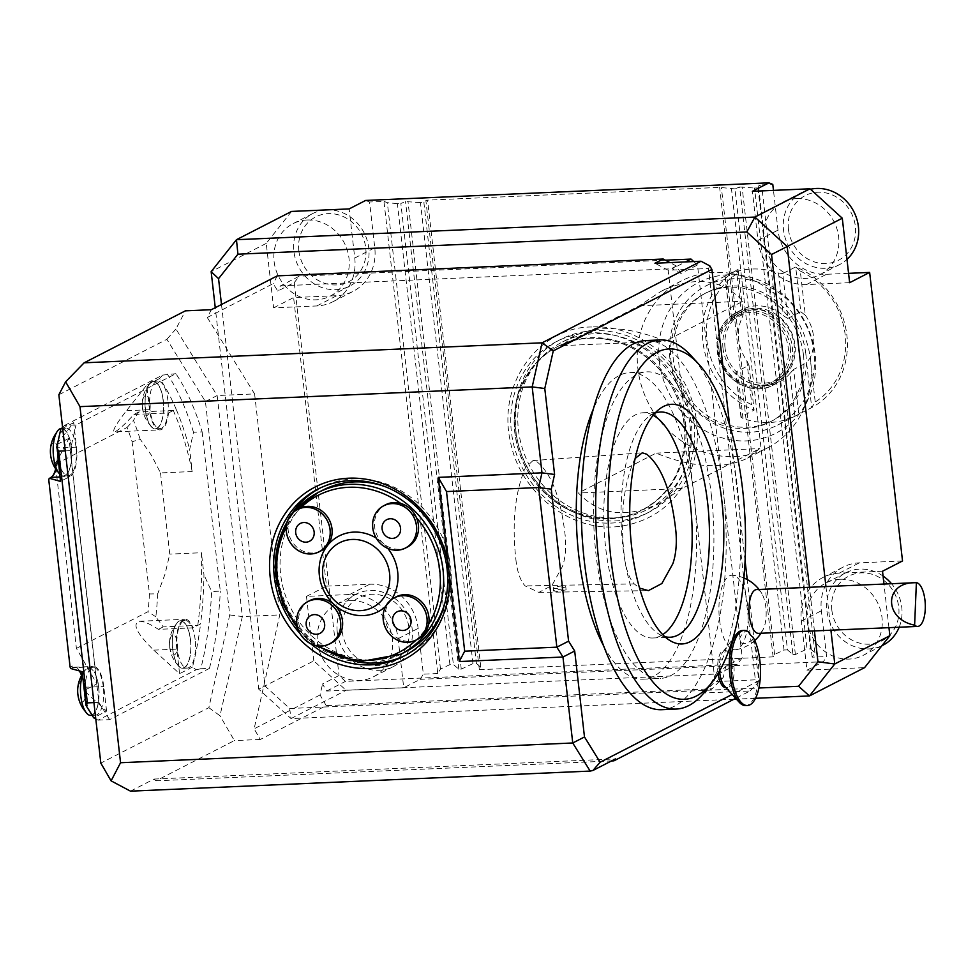 <?xml version="1.0" encoding="UTF-8"?>
<svg xmlns="http://www.w3.org/2000/svg" width="974" height="974" viewBox="0 0 974 974"><rect width="100%" height="100%" fill="white"/><g stroke="black" fill="none" stroke-linecap="round" stroke-linejoin="round"><path stroke-width="0.73" stroke-dasharray="4.87 3.65" d="M557.14 588.454A6.258 1.023 173.5 0 1 553.281 587.955A6.258 1.023 173.5 0 1 559.38 586.238A6.258 1.023 173.5 0 1 565.724 586.531A6.258 1.023 173.5 0 1 557.14 588.454M557.481 591.449L553.622 590.987L558.114 589.416L564.007 589.075L566.101 589.842L557.481 591.449M516.232 562.534C511.679 524.511 514.722 492.929 525.376 467.776L532.985 460.568L537.112 461.883C551.844 474.107 561.255 499.151 565.346 537.051C566.271 548.374 565.322 558.139 562.522 566.32L551.954 585.423L538.865 592.399L525.144 585.922C520.846 581.393 517.864 573.601 516.232 562.534M635.158 458.462L634.013 460.629C622.983 486.574 619.841 519.203 624.577 558.504C626.367 570.508 629.594 578.982 634.257 583.913L639.516 588.053M653.14 415.265A112.716 43.976 87.5 0 0 643.047 412.769A112.716 43.976 87.5 0 0 604.038 527.299A112.716 43.976 87.5 0 0 652.884 637.994A112.716 43.976 87.5 0 0 662.722 634.622M734.761 456.587A93.93 85.128 -117.2 0 0 767.159 448.064A93.93 85.128 -117.2 0 0 802.893 410.553A93.93 85.128 -117.2 0 0 810.672 360.721A93.93 85.128 -117.2 0 0 732.691 273.767A93.93 85.128 -117.2 0 0 681.374 280.926A93.93 85.128 -117.2 0 0 637.86 368.269A93.93 85.128 -117.2 0 0 734.761 456.587M691.211 422.046A93.93 85.128 -117.2 0 0 561.913 342.251A93.93 85.128 -117.2 0 0 529.065 464.683A93.93 85.128 -117.2 0 0 647.698 509.378A93.93 85.128 -117.2 0 0 691.211 422.046M561.608 345.66L639.309 305.775L661.005 291.384C694.499 275.532 721.831 278.82 742.992 301.246L665.303 341.131C629.021 326.46 598.791 324.659 574.599 335.726L561.608 345.66L665.303 341.131M682.08 488.473L660.384 502.864C626.903 518.716 599.57 515.429 578.398 493.002L656.099 453.117C692.38 467.788 722.611 469.59 746.79 458.523L759.781 448.588L682.08 488.473L578.398 493.002M81.84 675.055A25.044 9.777 -92.5 0 1 84.787 687.425L85.274 691.723L84.105 687.242A26.298 10.264 87.5 0 0 81.536 675.615M79.405 670.928A26.298 10.264 87.5 0 0 77.53 668.322A26.298 10.264 87.5 0 0 71.285 666.533L70.104 667.129M70.932 668.554L72.575 667.701A25.044 9.777 -92.5 0 1 74.28 667.239A25.044 9.777 -92.5 0 1 78.517 669.418A25.044 9.777 -92.5 0 1 79.771 671.037M48.7 479.269L49.881 478.66A26.298 10.264 87.5 0 0 52.328 476.493A26.298 10.264 87.5 0 0 52.766 475.86M55.676 468.884A26.298 10.264 87.5 0 0 56.833 447.797L57.016 443.694L57.515 447.991A25.044 9.777 -92.5 0 1 56.029 469.407M62.567 427.403L64.479 425.455L75.996 424.944L175.868 373.687A203.517 79.405 87.5 0 1 202.142 431.884L193.497 432.261L189.674 449.464L192.182 471.538L160.515 472.914L151.53 455.43L140.086 439.043L132.123 441.843A184.89 72.137 87.5 0 0 127.07 427.464L55.421 464.245L76.41 648.416L96.937 683.906L84.458 690.31M55.421 464.245L68.959 438.324L96.937 683.906M76.41 648.416L148.06 611.648A184.89 72.137 87.5 0 0 149.46 593.957L132.123 441.843M140.086 439.043A191.16 74.584 87.5 0 0 133.462 420.391L138.734 411.99L173.299 410.492L176.075 409.056A197.259 76.958 87.5 0 1 189.674 449.464M127.07 427.464L133.462 420.391M68.959 438.324L56.48 444.728M95.793 718.934L98.057 720.139L196.164 669.783L192.487 667.068A197.272 76.97 87.5 0 0 200.571 623.932L197.771 625.369L163.218 626.879L155.852 616.846A191.16 74.584 87.5 0 0 157.727 593.836L149.46 593.957M155.852 616.846L148.06 611.648M149.509 409.701L146.709 385.144L126.462 410.711C116.198 423.958 112.132 431.019 114.299 431.884L160.016 429.887A25.044 9.777 -92.5 0 1 149.509 409.701L126.462 410.711M64.479 425.455L162.585 375.1L159.602 378.521A197.272 76.97 87.5 0 1 176.087 409.056L168.478 412.964L133.925 414.474C123.929 425.346 117.379 431.153 114.299 431.884M168.478 412.964A25.044 9.777 -92.5 0 1 160.016 429.887M133.925 414.474L138.734 411.99M93.93 702.595L98.885 702.376L70.201 450.67L75.996 424.944M65.246 450.889L70.201 450.67M162.585 375.1L175.868 373.687M192.182 471.538A191.16 74.584 87.5 0 0 173.299 410.492M160.515 472.914L169.756 554.121L165.044 574.076L157.727 593.836M197.771 625.369A191.16 74.584 87.5 0 0 201.435 552.733L169.756 554.121M153.746 650.145L176.793 649.134L179.581 673.691L153.746 650.145C136.774 633.465 131.989 623.847 139.392 621.278C143.787 621.242 150.13 623.932 158.397 629.35L192.962 627.84L200.559 623.932A197.259 76.958 87.5 0 0 203.956 574.806L201.435 552.733M193.497 432.261A203.517 79.405 87.5 0 0 167.224 374.065M158.397 629.35L163.218 626.879M176.793 649.134A25.044 9.777 -92.5 0 1 185.109 619.281A25.044 9.777 -92.5 0 1 192.962 627.84M85.274 691.723L106.592 711.154L93.699 717.777M192.487 667.068L179.581 673.691M98.057 720.139L109.575 719.64L209.447 668.383L200.79 668.761A203.517 79.405 87.5 0 0 211.65 591.51L203.956 574.806M200.79 668.761L196.164 669.783M195.153 639.711A23.802 9.29 87.5 0 0 185.17 620.523A23.802 9.29 87.5 0 0 176.927 644.703A23.802 9.29 87.5 0 0 187.239 668.079A23.802 9.29 87.5 0 0 195.153 639.711M106.592 711.154L103.804 686.597A25.044 9.777 -92.5 0 0 93.285 666.411A25.044 9.777 -92.5 0 0 91.58 666.873L82.169 671.707M57.016 443.694L73.72 422.606L76.52 447.163A25.044 9.777 -92.5 0 1 69.897 476.554L60.485 481.387M73.72 422.606L60.826 429.23M159.602 378.521L146.709 385.144M76.045 447.407A23.802 9.29 87.5 0 0 66.062 428.219A23.802 9.29 87.5 0 0 57.819 452.399A23.802 9.29 87.5 0 0 68.143 475.775A23.802 9.29 87.5 0 0 76.045 447.407M109.575 719.64L98.885 702.376M103.329 686.84A23.802 9.29 87.5 0 0 93.346 667.653A23.802 9.29 87.5 0 0 85.103 691.832A23.802 9.29 87.5 0 0 95.415 715.208A23.802 9.29 87.5 0 0 103.329 686.84M202.142 431.884L220.294 591.133L211.65 591.51M209.447 668.383A203.517 79.405 87.5 0 0 220.294 591.133M167.869 400.277A23.802 9.29 87.5 0 0 157.885 381.09A23.802 9.29 87.5 0 0 149.655 405.269A23.802 9.29 87.5 0 0 159.967 428.645A23.802 9.29 87.5 0 0 167.869 400.277M71.321 447.663A23.486 9.168 -92.5 0 1 69.02 470.247A23.486 9.168 -92.5 0 1 59.913 474.009A23.486 9.168 -92.5 0 1 53.667 456.733A23.486 9.168 -92.5 0 1 58.026 430.703A23.486 9.168 -92.5 0 1 71.321 447.663M59.645 474.058A23.802 9.29 87.5 0 0 63.529 475.969A23.802 9.29 87.5 0 0 71.443 447.602A23.802 9.29 87.5 0 0 61.459 428.426M50.66 454.481A10.02 3.908 87.5 0 0 57.283 460.093A10.02 3.908 87.5 0 0 55.348 443.073A10.02 3.908 87.5 0 0 50.66 454.481M190.429 639.967A23.486 9.168 -92.5 0 1 188.128 662.551A23.486 9.168 -92.5 0 1 179.021 666.313A23.486 9.168 -92.5 0 1 172.763 649.037A23.486 9.168 -92.5 0 1 177.122 623.007A23.486 9.168 -92.5 0 1 190.429 639.967M172.654 649.098A23.802 9.29 87.5 0 0 182.637 668.274A23.802 9.29 87.5 0 0 190.551 639.906A23.802 9.29 87.5 0 0 180.555 620.73A23.802 9.29 87.5 0 0 172.654 649.098M169.768 646.785A10.02 3.908 87.5 0 0 176.391 652.397A10.02 3.908 87.5 0 0 174.443 635.377A10.02 3.908 87.5 0 0 169.768 646.785M98.605 687.096A23.486 9.168 -92.5 0 1 96.304 709.681A23.486 9.168 -92.5 0 1 87.197 713.443A23.486 9.168 -92.5 0 1 80.939 696.166A23.486 9.168 -92.5 0 1 85.298 670.136A23.486 9.168 -92.5 0 1 98.605 687.096M90.813 715.403A23.802 9.29 87.5 0 0 98.715 687.035A23.802 9.29 87.5 0 0 88.731 667.86A23.802 9.29 87.5 0 0 82.534 674.945M77.944 693.914A10.02 3.908 87.5 0 0 84.555 699.527A10.02 3.908 87.5 0 0 82.62 682.506A10.02 3.908 87.5 0 0 77.944 693.914M331.464 642.95A23.802 21.562 62.8 0 1 316.331 644.252A23.802 21.562 62.8 0 1 300.613 629.922A88.293 80.026 -117.2 0 0 316.331 644.252A88.293 80.026 -117.2 0 0 318.888 646.03M297.131 625.71A88.293 80.026 -117.2 0 0 300.613 629.922A23.802 21.562 62.8 0 1 309.732 600.605M417.87 639.175A23.802 21.562 62.8 0 1 416.312 639.881A88.293 80.026 -117.2 0 0 428.633 624.334M416.129 640.064A88.293 80.026 -117.2 0 0 416.312 639.881A23.802 21.562 62.8 0 1 387.396 627.013A23.802 21.562 62.8 0 1 396.138 596.831M416.495 517.766A88.293 80.026 -117.2 0 0 400.764 503.436M407.376 547.084A23.802 21.562 62.8 0 1 377.315 535.761A23.802 21.562 62.8 0 1 385.643 504.739M300.783 507.807A88.293 80.026 -117.2 0 0 288.462 523.355A23.802 21.562 62.8 0 1 299.237 508.513M320.97 550.858A23.802 21.562 62.8 0 1 297.204 547.473A23.802 21.562 62.8 0 1 288.462 523.355A88.293 80.026 -117.2 0 0 286.21 527.384M883.065 576.048A40.701 36.89 -117.2 0 0 859.786 569.108A40.701 36.89 -117.2 0 0 845.749 572.809A40.701 36.89 -117.2 0 0 826.889 610.649A40.701 36.89 -117.2 0 0 882.919 645.238M899.172 627.219A40.701 36.89 -117.2 0 0 891.49 583.682M840.014 579.262A40.701 36.89 -117.2 0 0 825.964 582.963A40.701 36.89 -117.2 0 0 811.732 636.022A40.701 36.89 -117.2 0 0 863.147 655.38A40.701 36.89 -117.2 0 0 880.386 609.748A40.701 36.89 -117.2 0 0 840.014 579.262M337.26 632.041A40.701 36.89 -117.2 0 0 393.289 666.618A40.701 36.89 -117.2 0 0 410.529 620.974A40.701 36.89 -117.2 0 0 370.157 590.5A40.701 36.89 -117.2 0 0 356.119 594.189A40.701 36.89 -117.2 0 0 337.26 632.041M350.372 600.654A40.701 36.89 -117.2 0 0 336.334 604.343A40.701 36.89 -117.2 0 0 322.102 657.401A40.701 36.89 -117.2 0 0 373.505 676.772A40.701 36.89 -117.2 0 0 390.744 631.128A40.701 36.89 -117.2 0 0 350.372 600.654M325.279 209.958A40.701 36.89 -117.2 0 0 312.739 213.55A40.701 36.89 -117.2 0 0 293.892 251.402A40.701 36.89 -117.2 0 0 349.922 285.979A40.701 36.89 -117.2 0 0 367.393 241.126A40.701 36.89 -117.2 0 0 328.299 209.824M307.005 220.002A40.701 36.89 -117.2 0 0 292.967 223.703A40.701 36.89 -117.2 0 0 278.734 276.762A40.701 36.89 -117.2 0 0 330.137 296.133A40.701 36.89 -117.2 0 0 347.377 250.488A40.701 36.89 -117.2 0 0 307.005 220.002M810.502 189.248A40.701 36.89 -117.2 0 0 802.381 192.17A40.701 36.89 -117.2 0 0 783.522 230.01A40.701 36.89 -117.2 0 0 839.551 264.599A40.701 36.89 -117.2 0 0 846.978 259.401M796.647 198.623A40.701 36.89 -117.2 0 0 782.597 202.324A40.701 36.89 -117.2 0 0 768.364 255.371A40.701 36.89 -117.2 0 0 819.779 274.741A40.701 36.89 -117.2 0 0 837.019 229.109A40.701 36.89 -117.2 0 0 796.647 198.623M58.854 394.762L166.871 339.317L205.417 401.556L229.73 614.935L208.85 707.672L100.821 763.117M205.417 401.556L217.153 395.541L175.929 328.981L185.401 310.84M229.73 614.935L242.343 616.566L217.153 395.541L254.604 393.91L279.781 614.923L254.129 728.82L260.289 739.461L326.217 705.626L712.164 688.776L703.922 693.001L750.004 690.992L735.674 698.346M208.85 707.672L220.002 715.756L242.343 616.566L279.781 614.923M130.479 791.156L154.026 779.066L155.962 780.831L234.369 740.593L220.002 715.756M175.929 328.981L166.871 339.317M814.434 630.921L809.455 587.261M221.488 304.497L264.952 685.964L289.68 708.5L758.904 688.009M742.249 657.888L737.184 664.28L345.478 681.386L339.025 675.506L322.54 683.955L326.643 691.053L718.349 673.947L725.764 666.35L742.249 657.888L697.481 264.977L680.996 273.438L672.182 268.751L685.513 261.909M211.321 309.708L207.267 317.487L273.195 283.641L277.773 291.043L294.258 282.582L339.025 675.506M294.258 282.582L299.31 276.19L280.475 285.857L277.773 291.043M665.425 260.204L299.31 276.19M693.731 261.556L697.481 264.977M825.94 586.543L830.919 630.202M289.68 708.5L291.019 718.581L258.719 689.142L264.952 685.964M313.823 660.859L306.469 596.392L349.678 594.505A46.971 42.564 62.8 0 1 398.123 638.664L403.723 687.778L346.111 690.298L313.823 660.859L258.719 689.142L215.266 307.687M755.532 698.285L736.393 699.125M733.946 699.235L291.019 718.581L346.111 690.298M737.184 664.28L718.349 673.947M326.643 691.053L345.478 681.386M326.217 705.626L320.056 694.986L322.54 683.955M320.056 694.986L254.129 728.82M207.267 317.487L254.604 393.91M280.475 285.857L672.182 268.751M725.764 666.35L723.28 677.368L712.164 688.776M680.996 273.438L676.419 266.036L668.176 270.261L715.038 681.605L723.28 677.368M882.517 571.239L839.308 573.126A46.971 42.564 -117.2 0 0 823.115 577.387A46.971 42.564 -117.2 0 0 801.359 621.059L806.947 670.173L864.559 667.653M888.945 627.67L883.966 584.01M291.555 211.431L266.255 243.378L273.597 307.845L316.793 305.958A46.971 42.564 -117.2 0 0 332.998 301.697A46.971 42.564 -117.2 0 0 354.755 258.025L349.155 208.911M849.632 282.691L806.435 284.578A46.971 42.564 62.8 0 1 757.979 240.42L752.391 191.306M848.573 273.341L826.451 274.303A46.971 42.564 62.8 0 1 777.995 230.144L773.466 190.38M273.597 307.845L293.612 297.569L336.809 295.682A46.971 42.564 -117.2 0 0 353.014 291.421A46.971 42.564 -117.2 0 0 374.771 247.761L369.56 201.995L365.64 200.449M306.469 596.392L326.485 586.129L293.612 297.569M266.255 243.378L211.151 271.661M326.485 586.129L369.694 584.242A46.971 42.564 62.8 0 1 418.138 628.4L423.349 674.154L420.208 679.316L403.723 687.778M806.947 670.173L823.432 661.711L420.208 679.316M902.521 560.963L859.324 562.85A46.971 42.564 -117.2 0 0 843.119 567.111A46.971 42.564 -117.2 0 0 821.362 610.783L826.585 656.549L823.432 661.711M260.289 739.461L234.369 740.593M277.249 275.873L273.195 283.641M676.419 266.036L669.929 262.59M750.004 690.992L757.419 683.395L755.361 679.84L708.5 268.507L668.176 270.261L654.954 263.248M732.144 694.462L758.77 680.802L747.241 579.567M745.086 560.683L729.672 425.358M718.082 673.509A18.786 7.329 -92.5 0 1 717.948 672.51A18.786 7.329 -92.5 0 1 724.193 650.108A18.786 7.329 -92.5 0 1 732.338 668.566A18.786 7.329 -92.5 0 1 725.837 687.656M719.518 619.72A37.316 14.561 87.5 0 0 735.894 649.719A37.316 14.561 87.5 0 0 748.093 611.879A37.316 14.561 87.5 0 0 732.643 575.244A37.316 14.561 87.5 0 0 718.995 605.158A37.316 14.561 87.5 0 0 719.518 619.72M603.722 646.103A153.429 59.864 87.5 0 0 643.144 679.17A153.429 59.864 87.5 0 0 696.252 523.269A153.429 59.864 87.5 0 0 629.752 372.604A153.429 59.864 87.5 0 0 593.361 408.983M757.419 683.395L758.77 680.802M708.5 268.507L709.851 265.914M719.543 670.989A18.786 7.329 -92.5 0 1 722.903 651.947A18.786 7.329 -92.5 0 1 725.922 650.035A18.786 7.329 -92.5 0 1 733.812 665.181A18.786 7.329 -92.5 0 1 727.566 687.571A18.786 7.329 -92.5 0 1 724.388 685.939M756.628 589.574A21.915 8.547 -92.5 0 1 761.851 593.568A21.915 8.547 -92.5 0 1 763.397 628.924A21.915 8.547 -92.5 0 1 758.539 633.368M748.616 632.004L745.439 631.189C733.933 639.955 741.445 648.891 752.512 639.528L752.987 637.154M154.026 779.066L615.434 758.916M155.962 780.831L611.489 760.95M703.922 693.001L715.038 681.605L755.361 679.84M752.512 639.528A37.572 14.659 -92.5 0 1 758.149 660.798A37.572 14.659 -92.5 0 1 745.67 705.59M742.383 630.519A37.572 14.659 -92.5 0 1 745.439 631.189M787.479 649.877L792.921 654.625L739.643 186.984L734.956 188.883L787.479 649.877L784.021 650.023L774.586 654.467L773.113 656.878L479.33 669.698L480.803 667.287L476.408 663.464L472.962 663.611L461.262 669.114L458.815 669.211L453.373 664.463L449.915 664.621L440.479 669.053L437.752 673.533L383.951 201.362L369.56 201.995M437.752 673.533L423.349 674.154M792.921 654.625L795.368 654.516L807.056 649.025L754.533 188.031L757.991 187.885L761.778 186.351L758.381 185.011L772.784 184.378M757.991 187.885L810.514 648.867L807.056 649.025M810.514 648.867L814.909 652.702L812.182 657.182L826.585 656.549M812.182 657.182L758.381 185.011M739.643 186.984L754.533 188.031M734.956 188.883L719.628 187.385L425.845 200.218L427.671 200.936L423.885 202.47L476.408 663.464M472.962 663.611L420.439 202.616L423.885 202.47M420.439 202.616L405.537 201.569L400.85 203.481L453.373 664.463M449.915 664.621L397.392 203.627L400.85 203.481M397.392 203.627L387.348 202.702L383.951 201.362M300.041 633.563A93.93 85.128 -117.2 0 0 310.669 643.741M440.479 669.053L387.348 202.702M814.909 652.702L761.778 186.351M480.803 667.287L427.671 200.936M479.33 669.698L425.845 200.218M684.174 424.847A92.067 83.435 -117.2 0 0 570.995 341.253A92.067 83.435 -117.2 0 0 525.242 466.643A92.067 83.435 -117.2 0 0 653.798 502.572A92.067 83.435 -117.2 0 0 684.174 424.847M773.113 656.878L719.628 187.385M774.586 654.467L721.454 188.104M784.021 650.023L731.498 189.041M385.631 606.425A42.588 38.595 -117.2 0 0 391.536 599.485M387.883 548.472A42.588 38.595 -117.2 0 0 376.171 538.074M322.735 490.166A90.801 82.291 -117.2 0 0 280.67 574.587A90.801 82.291 -117.2 0 0 405.659 651.728M445.155 601.981A90.801 82.291 -117.2 0 0 386.191 487.073M286.855 522.259A93.93 85.128 -117.2 0 0 277.797 574.721A93.93 85.128 -117.2 0 0 358.663 662.162M405.318 655.392A93.93 85.128 -117.2 0 0 407.095 654.516A93.93 85.128 -117.2 0 0 439.944 532.072A93.93 85.128 -117.2 0 0 321.31 487.377A93.93 85.128 -117.2 0 0 319.557 488.303M292.042 513.468A93.93 85.128 -117.2 0 0 287.403 521.224M685.331 424.238A92.055 83.435 -117.2 0 0 558.626 346.05A92.055 83.435 -117.2 0 0 515.976 431.64A92.055 83.435 -117.2 0 0 642.694 509.84A92.055 83.435 -117.2 0 0 685.331 424.238M589.818 332.828A97.023 87.928 -117.2 0 0 528.785 478.879A97.023 87.928 -117.2 0 0 683.371 472.122A97.023 87.928 -117.2 0 0 589.818 332.828M593.97 330.697A97.023 87.928 -117.2 0 0 532.936 476.749A97.023 87.928 -117.2 0 0 687.51 470.004A97.023 87.928 -117.2 0 0 593.97 330.697M659.301 361.257A84.701 76.763 62.8 0 1 744.806 276.032A84.701 76.763 62.8 0 1 808.116 399.377A84.701 76.763 62.8 0 1 724.619 438.556A84.701 76.763 62.8 0 1 659.301 361.257M803.465 354.962A72.015 65.27 62.8 0 1 770.105 421.925A72.015 65.27 62.8 0 1 679.158 387.652A72.015 65.27 62.8 0 1 704.336 293.783A72.015 65.27 62.8 0 1 803.465 354.962M805.815 353.745A72.015 65.27 62.8 0 1 772.455 420.707A72.015 65.27 62.8 0 1 673.326 359.54A72.015 65.27 62.8 0 1 706.686 292.577A72.015 65.27 62.8 0 1 805.815 353.745M669.917 358.578A78.273 70.944 62.8 0 1 706.187 285.796A78.273 70.944 62.8 0 1 804.731 322.443A78.273 70.944 62.8 0 1 778.75 424.506A78.273 70.944 62.8 0 1 777.666 425.078A78.273 70.944 62.8 0 1 669.917 358.578M800.786 311.753L805.328 315.259L800.287 271.052L795.685 266.925L800.786 311.753L787.844 318.401L782.731 273.572L795.685 266.925A78.273 70.944 62.8 0 1 846.893 335.373A78.273 70.944 62.8 0 1 811.707 407.595L798.753 414.242L793.652 369.402L806.594 362.754L811.707 407.595L815.214 402.006L810.173 357.799L806.594 362.754M782.731 273.572L778.53 273.037A78.273 70.944 -117.2 0 0 726.689 275.301L725.131 276.08L730.232 320.921L724.863 275.983M706.187 285.796L738.073 269.433L736.928 273.816L741.969 318.023L743.186 314.273L738.073 269.433A78.273 70.944 62.8 0 0 702.887 341.655A78.273 70.944 62.8 0 0 754.107 410.103L748.994 365.274L736.04 371.922L741.153 416.75L754.107 410.103L751.843 404.77A75.144 68.107 62.8 0 1 706.941 340.924A75.144 68.107 62.8 0 1 736.928 273.816M793.652 369.402L789.963 373.432L794.845 416.227A78.273 70.944 -117.2 0 1 743.004 418.491L740.934 417.103M794.845 416.227L798.753 414.242M800.287 271.052A75.144 68.107 62.8 0 1 845.189 334.898A75.144 68.107 62.8 0 1 815.214 402.006M743.186 314.273L730.232 320.921L731.559 318.096A40.701 36.89 62.8 0 1 742.176 309.549A40.701 36.89 62.8 0 1 783.4 315.832L787.844 318.401M789.963 373.432A40.701 36.89 62.8 0 1 779.346 381.978A40.701 36.89 62.8 0 1 738.122 375.696L735.845 372.445L740.958 417.31M748.994 365.274L746.814 360.563A40.701 36.89 62.8 0 1 741.969 318.023M805.328 315.259A40.701 36.89 62.8 0 1 810.173 357.799M746.814 360.563L751.843 404.77M719.141 350.896A37.572 34.053 62.8 0 1 749.505 312.557A37.572 34.053 62.8 0 1 788.258 347.876A37.572 34.053 62.8 0 1 757.894 386.228A37.572 34.053 62.8 0 1 719.141 350.896M790.291 347.511A39.143 35.466 62.8 0 1 772.163 383.914A39.143 35.466 62.8 0 1 722.732 365.287A39.143 35.466 62.8 0 1 736.417 314.273A39.143 35.466 62.8 0 1 790.291 347.511M723 348.242A39.143 35.466 62.8 0 1 741.129 311.85A39.143 35.466 62.8 0 1 795.003 345.1A39.143 35.466 62.8 0 1 776.875 381.491A39.143 35.466 62.8 0 1 723 348.242M725.021 347.876A37.572 34.053 62.8 0 1 773.234 313.713A37.572 34.053 62.8 0 1 780.503 377.51A37.572 34.053 62.8 0 1 725.021 347.876M661.796 709.693A184.731 72.076 87.5 0 0 725.74 521.991A184.731 72.076 87.5 0 0 645.677 340.571M711.422 495.523A153.429 59.864 -92.5 0 1 660.421 678.415A153.429 59.864 -92.5 0 1 596.051 554.742A153.429 59.864 -92.5 0 1 647.04 371.849A153.429 59.864 -92.5 0 1 711.422 495.523M705.943 690.335A184.731 72.076 87.5 0 0 740.143 521.358A184.731 72.076 87.5 0 0 691.345 355.997M163.145 400.533A23.486 9.168 -92.5 0 1 160.844 423.118A23.486 9.168 -92.5 0 1 151.737 426.868A23.486 9.168 -92.5 0 1 145.491 409.604A23.486 9.168 -92.5 0 1 149.85 383.573A23.486 9.168 -92.5 0 1 163.145 400.533M145.37 409.664A23.802 9.29 87.5 0 0 155.353 428.84A23.802 9.29 87.5 0 0 163.267 400.472A23.802 9.29 87.5 0 0 153.283 381.297A23.802 9.29 87.5 0 0 145.37 409.664M142.484 407.351A10.02 3.908 87.5 0 0 149.107 412.964A10.02 3.908 87.5 0 0 147.171 395.943A10.02 3.908 87.5 0 0 142.484 407.351M639.309 305.775L742.992 301.246M656.099 453.117L759.781 448.588M655.039 413.086A112.716 43.976 87.5 0 0 649.731 415.91A112.716 43.976 87.5 0 0 621.315 526.544A112.716 43.976 87.5 0 0 659.276 634.293A112.716 43.976 87.5 0 0 664.804 636.643M634.257 583.913L525.144 585.922M71.285 666.533L72.575 667.701L91.58 666.873M84.105 687.242L103.804 686.597M50.892 477.382L49.881 478.66M76.52 447.163L56.833 447.797M59.974 476.992L69.897 476.554M831.82 609.992A36.367 32.958 -117.2 0 0 885.524 638.676A36.367 32.958 -117.2 0 0 878.487 576.925A36.367 32.958 -117.2 0 0 831.82 609.992M342.191 631.383A36.367 32.958 -117.2 0 0 395.882 660.068A36.367 32.958 -117.2 0 0 388.845 598.316A36.367 32.958 -117.2 0 0 342.191 631.383M298.823 250.744A36.367 32.958 -117.2 0 0 352.515 279.428A36.367 32.958 -117.2 0 0 345.478 217.677A36.367 32.958 -117.2 0 0 298.823 250.744M788.453 229.353A36.367 32.958 -117.2 0 0 842.157 258.037A36.367 32.958 -117.2 0 0 835.12 196.285A36.367 32.958 -117.2 0 0 788.453 229.353M806.435 284.578L826.451 274.303M757.979 240.42L777.995 230.144M354.755 258.025L374.771 247.761M316.793 305.958L336.809 295.682M349.678 594.505L369.694 584.242M398.123 638.664L418.138 628.4M801.359 621.059L821.362 610.783M839.308 573.126L859.324 562.85M795.368 654.516L742.078 186.874M458.815 669.211L405.537 201.569M461.262 669.114L407.984 201.472M400.959 654.151A90.801 82.291 62.8 0 1 275.971 577.01M287.22 521.784A90.801 82.291 62.8 0 1 294.927 510.96M609.882 518.74A92.055 83.435 -117.2 0 0 641.635 510.388A92.055 83.435 -117.2 0 0 684.272 424.786A92.055 83.435 -117.2 0 0 557.566 346.586A92.055 83.435 -117.2 0 0 518.57 449.793A92.055 83.435 -117.2 0 0 609.882 518.74M778.53 273.037L783.4 315.832M731.559 318.096L726.689 275.301M743.004 418.491L738.122 375.696M788.989 368.671A40.701 36.89 62.8 0 1 773.466 384.998A40.701 36.89 62.8 0 1 717.436 350.421A40.701 36.89 62.8 0 1 736.295 312.569A40.701 36.89 62.8 0 1 780.539 321.785A40.701 36.89 62.8 0 1 788.989 368.671M553.281 587.955L553.622 590.987M565.724 586.531L566.101 589.842M538.865 592.399L648.392 590.621M532.985 460.568L642.28 452.813M681.374 280.926L661.005 291.384M574.599 335.726L561.913 342.251M767.159 448.064L746.79 458.523M660.384 502.864L647.698 509.378M78.517 669.418L77.53 668.322M53.217 475.312L52.328 476.493M139.392 621.278L185.109 619.281M74.28 667.239L93.285 666.411M63.529 475.969L68.143 475.775M61.581 428.414L66.062 428.219M58.026 430.703A31.728 31.728 0 0 0 56.48 432.663M58.197 472.183A31.728 31.728 0 0 0 59.913 474.009M182.637 668.274L187.239 668.079M180.555 620.73L185.17 620.523M177.122 623.007A31.728 31.728 0 0 0 179.021 666.313M92.128 715.354L95.415 715.208M88.731 667.86L93.346 667.653M85.298 670.136A31.728 31.728 0 0 0 82.437 674.057M85.481 711.629A31.728 31.728 0 0 0 87.197 713.443M845.749 572.809L825.964 582.963M881.896 645.762L863.147 655.38M356.119 594.189L336.334 604.343M393.289 666.618L373.505 676.772M312.739 213.55L292.967 223.703M349.922 285.979L330.137 296.133M802.381 192.17L782.597 202.324M839.551 264.599L819.779 274.741M332.998 301.697L353.014 291.421M823.115 577.387L843.119 567.111M725.922 650.035L724.193 650.108M727.566 687.571L725.934 687.644M735.894 649.719A37.572 37.572 0 0 0 754.753 640.527M760.962 633.258A37.572 37.572 0 0 0 763.397 628.924M761.851 593.568A37.572 37.572 0 0 0 759.05 589.465M743.917 577.984A37.572 37.572 0 0 0 732.643 575.244M722.903 651.947L732.691 639.102M315.332 645.458L298.081 629.241M287.306 521.516L294.818 511.033M403.565 656.33L407.095 654.516M317.78 489.192L321.31 487.377M570.995 341.253L558.626 346.05M653.798 502.572L642.694 509.84M591.742 327.008C540.753 326.534 496.083 382.185 510.705 443.073C521.309 495.583 575.403 535.14 624.31 525.631C653.834 519.958 675.286 503.266 688.679 475.568C698.395 453.531 700.014 430.252 693.525 405.756C681.642 359.479 636.217 324.172 591.742 327.008M744.806 276.032L732.691 273.767M808.116 399.377L802.893 410.553M770.105 421.925L772.455 420.707M704.336 293.783L706.686 292.577M777.666 425.078L796.744 415.277M742.176 309.549L736.295 312.569C722.318 320.677 715.963 333.364 717.205 350.652C719.25 377.985 751.197 397.672 773.466 384.998L779.346 381.978M772.163 383.914L776.875 381.491M736.417 314.273L741.129 311.85M643.144 679.17L660.421 678.415M629.752 372.604L647.04 371.849M155.353 428.84L159.967 428.645M153.283 381.297L157.885 381.09M149.85 383.573A31.728 31.728 0 0 0 151.737 426.868M652.884 637.994L670.173 637.24M643.047 412.769L660.335 412.014M659.276 634.293L670.404 640.819M649.731 415.91L660.262 408.435"/><path stroke-width="1.46" d="M639.516 588.053L648.392 590.621L661.845 583.548L672.864 563.678C675.907 554.778 676.93 544.174 675.944 531.865C671.731 492.674 662.016 466.789 646.773 454.237L642.28 452.813L635.158 458.462M662.722 634.622A112.716 43.976 87.5 0 0 690.347 503.631A112.716 43.976 87.5 0 0 653.14 415.265M81.536 675.615A26.298 10.264 87.5 0 0 79.405 670.928M79.771 671.037A25.044 9.777 -92.5 0 1 81.84 675.055M56.029 469.407A25.044 9.777 -92.5 0 1 53.217 475.312A25.044 9.777 -92.5 0 1 50.892 477.382L48.7 479.269L70.104 667.129L70.932 668.554L82.169 671.707L85.992 705.334A197.272 76.97 87.5 0 0 86.637 706.479L85.992 705.334M52.766 475.86A26.298 10.264 87.5 0 0 55.676 468.884M93.93 702.595L87.368 702.887L58.684 451.169L65.246 450.889M93.784 717.875L93.029 716.791A197.272 76.97 87.5 0 0 93.699 717.777L95.793 718.934M58.684 451.169L56.699 447.736A197.272 76.97 -92.5 0 1 56.967 446.116L60.485 481.387L49.236 478.234M87.368 702.887L86.053 705.395M60.887 429.132L60.437 430.752A197.272 76.97 -92.5 0 1 60.826 429.23L62.567 427.403M60.437 430.752L56.967 446.116M86.637 706.479L93.029 716.791M61.581 428.414L61.459 428.426A23.802 9.29 87.5 0 0 53.546 456.794A23.802 9.29 87.5 0 0 59.645 474.058M82.534 674.945A23.802 9.29 87.5 0 0 80.83 696.227A23.802 9.29 87.5 0 0 90.813 715.403L92.128 715.354M340.596 621.789A23.802 21.562 62.8 0 1 329.577 643.911A23.802 21.562 62.8 0 1 298.726 630.884A23.802 21.562 62.8 0 1 307.845 601.579A23.802 21.562 62.8 0 1 340.596 621.789M307.845 601.579L309.732 600.605A23.802 21.562 62.8 0 1 339.78 611.928A23.802 21.562 62.8 0 1 331.464 642.95L329.577 643.911M340.547 621.789A23.729 21.513 62.8 0 1 310.085 643.376A23.729 21.513 62.8 0 1 305.495 603.064A23.729 21.513 62.8 0 1 340.547 621.789M324.634 624.03A10.02 9.083 62.8 0 1 311.777 633.149A10.02 9.083 62.8 0 1 309.829 616.128A10.02 9.083 62.8 0 1 324.634 624.03M394.251 597.805L396.138 596.831A23.802 21.562 62.8 0 1 419.904 600.215A23.802 21.562 62.8 0 1 428.633 624.334A23.802 21.562 62.8 0 1 417.87 639.175L415.983 640.137A23.802 21.562 62.8 0 1 414.437 640.855A23.802 21.562 62.8 0 1 385.509 627.974A23.802 21.562 62.8 0 1 394.251 597.805A23.802 21.562 62.8 0 1 427.002 618.015A23.802 21.562 62.8 0 1 415.983 640.137M426.953 618.015A23.729 21.513 62.8 0 1 396.491 639.601A23.729 21.513 62.8 0 1 391.901 599.29A23.729 21.513 62.8 0 1 426.953 618.015M411.04 620.255A10.02 9.083 62.8 0 1 398.183 629.374A10.02 9.083 62.8 0 1 396.235 612.354A10.02 9.083 62.8 0 1 411.04 620.255M383.756 505.713L385.643 504.739A23.802 21.562 62.8 0 1 400.764 503.436A23.802 21.562 62.8 0 1 416.495 517.766A23.802 21.562 62.8 0 1 407.376 547.084L405.488 548.045A23.802 21.562 62.8 0 1 375.44 536.723A23.802 21.562 62.8 0 1 383.756 505.713A23.802 21.562 62.8 0 1 398.89 504.41A23.802 21.562 62.8 0 1 416.507 525.923A23.802 21.562 62.8 0 1 405.488 548.045M416.458 525.923A23.729 21.513 62.8 0 1 386.008 547.51A23.729 21.513 62.8 0 1 381.406 507.211A23.729 21.513 62.8 0 1 416.458 525.923M400.545 528.164A10.02 9.083 62.8 0 1 387.689 537.283A10.02 9.083 62.8 0 1 385.753 520.262A10.02 9.083 62.8 0 1 400.545 528.164M297.35 509.487L299.237 508.513A23.802 21.562 62.8 0 1 300.783 507.807A23.802 21.562 62.8 0 1 329.699 520.688A23.802 21.562 62.8 0 1 320.97 550.858L319.082 551.82A23.802 21.562 62.8 0 1 295.317 548.435A23.802 21.562 62.8 0 1 286.587 524.329A23.802 21.562 62.8 0 1 297.35 509.487A23.802 21.562 62.8 0 1 330.101 529.698A23.802 21.562 62.8 0 1 319.082 551.82M330.052 529.698A23.729 21.513 62.8 0 1 299.602 551.284A23.729 21.513 62.8 0 1 295 510.985A23.729 21.513 62.8 0 1 330.052 529.698M314.139 531.938A10.02 9.083 62.8 0 1 301.283 541.057A10.02 9.083 62.8 0 1 299.347 524.036A10.02 9.083 62.8 0 1 314.139 531.938M881.896 645.762L882.919 645.238A40.701 36.89 -117.2 0 0 899.172 627.219M891.49 583.682A40.701 36.89 -117.2 0 0 883.065 576.048M328.299 209.824A40.701 36.89 -117.2 0 0 326.789 209.86A40.701 36.89 -117.2 0 0 325.279 209.958M846.978 259.401A40.701 36.89 -117.2 0 0 855.075 214.268A40.701 36.89 -117.2 0 0 816.419 188.469A40.701 36.89 -117.2 0 0 810.502 189.248M669.929 262.59L663.197 259.023L277.249 275.873L211.321 309.708L185.401 310.84L84.154 362.803L65.623 381.808L58.854 394.762L100.821 763.117L111.085 780.856L130.479 791.156L590.159 771.079L572.749 742.979L584.485 736.965L600.13 762.228L732.144 694.462M111.085 780.856L120.557 762.727L572.749 742.979L562.96 657.024L574.697 651.022L584.485 736.965M65.623 381.808L79.99 406.645L120.557 762.727M758.904 688.009L798.583 686.28L817.953 661.809L814.434 630.921M809.455 587.261L771.542 254.506L746.814 231.97L237.924 254.19L218.553 278.661L221.488 304.497M685.513 261.909L691.016 259.084L665.425 260.204M691.016 259.084L693.731 261.556M817.953 661.809L834.767 663.976L809.455 695.935L755.532 698.285M771.542 254.506L787.199 246.507L825.94 586.543M830.919 630.202L834.767 663.976L889.859 635.705L888.945 627.67M215.266 307.687L211.151 271.661L236.463 239.701L754.899 217.068L746.814 231.97M773.466 190.38L772.784 184.378L768.876 182.844L752.391 191.306L809.991 188.786L754.899 217.068L787.199 246.507L842.291 218.225L849.632 282.691L869.648 272.416L848.573 273.341M768.876 182.844L365.64 200.449L349.155 208.911L291.555 211.431L236.463 239.701L237.924 254.19M211.151 271.661L218.553 278.661M736.393 699.125L733.946 699.235M798.583 686.28L809.455 695.935L864.559 667.653L889.859 635.705M883.966 584.01L882.517 571.239L902.521 560.963L869.648 272.416M809.991 188.786L842.291 218.225M729.672 425.358L711.909 269.457L709.851 265.914L701.036 261.239L654.954 263.248L663.197 259.023M747.241 579.567L745.086 560.683M711.909 269.457L553.269 350.883L544.783 388.516L554.583 474.472L551.272 489.167L568.585 641.16L574.697 651.022M725.934 687.644L725.837 687.656A18.786 7.329 -92.5 0 1 718.082 673.509M593.361 408.983A153.429 59.864 87.5 0 0 578.763 555.497A153.429 59.864 87.5 0 0 603.722 646.103M735.674 698.346L613.912 760.84L615.434 758.916L592.886 770.495L600.13 762.228M551.272 489.167L538.659 487.536L446.494 491.566L438.288 477.37L459.265 661.553L562.96 657.024L556.848 647.162L538.659 487.536L541.97 472.84L532.181 386.897L542.104 342.811L701.036 261.239M84.154 362.803L542.104 342.811L553.269 350.883M79.99 406.645L532.181 386.897L544.783 388.516M438.288 477.37L541.97 472.84L554.583 474.472M446.494 491.566L464.683 651.192L556.848 647.162L568.585 641.16M590.159 771.079L592.886 770.495M747.387 705.517A37.572 14.659 -92.5 0 1 731.109 668.614A37.572 14.659 -92.5 0 1 744.112 630.434A37.572 14.659 -92.5 0 1 748.616 632.004A26.201 10.227 -92.5 0 0 752.987 637.154A37.572 14.659 -92.5 0 1 760.195 678.902A37.572 14.659 -92.5 0 1 747.387 705.517L745.67 705.59A37.572 14.659 -92.5 0 1 739.303 702.327L724.388 685.939A18.786 7.329 -92.5 0 1 719.676 672.437A18.786 7.329 -92.5 0 1 719.543 670.989M749.043 607.143A21.915 8.547 -92.5 0 1 756.628 589.574L916.388 582.647A21.915 8.547 87.5 0 1 925.3 604.939A21.915 8.547 87.5 0 1 917.678 626.416L758.539 633.368A21.915 8.547 -92.5 0 1 755.483 632.102A21.915 8.547 -92.5 0 1 749.043 607.143M611.489 760.95L613.912 760.84M448.783 569.461A97.059 87.964 62.8 0 1 324.232 657.718A97.059 87.964 62.8 0 1 305.459 492.905A97.059 87.964 62.8 0 1 448.783 569.461M464.683 651.192L459.265 661.553M739.303 702.327A37.572 14.659 -92.5 0 1 729.38 668.688A37.572 14.659 -92.5 0 1 736.332 634.317A37.572 14.659 -92.5 0 1 742.383 630.519L744.112 630.434M917.678 626.416A21.915 8.547 87.5 0 1 914.623 625.15C884.051 619.281 883.808 582.89 914.33 582.683M310.669 643.741A93.93 85.128 -117.2 0 0 403.565 656.33A93.93 85.128 -117.2 0 0 447.078 568.986A93.93 85.128 -117.2 0 0 317.78 489.192A93.93 85.128 -117.2 0 0 274.266 576.535A93.93 85.128 -117.2 0 0 300.041 633.563M914.623 625.15L916.388 582.647M376.171 538.074A42.588 38.595 -117.2 0 0 335.811 537.892A42.588 38.595 -117.2 0 0 319.375 575.561A42.588 38.595 -117.2 0 0 345.137 611.879A42.588 38.595 -117.2 0 0 385.631 606.425M391.536 599.485A42.588 38.595 -117.2 0 0 387.883 548.472M322.784 576.511A36.318 32.921 -117.2 0 0 376.414 605.158A36.318 32.921 -117.2 0 0 369.389 543.492A36.318 32.921 -117.2 0 0 322.784 576.511M294.927 510.96A90.801 82.291 62.8 0 1 318.023 492.576A90.801 82.291 62.8 0 1 419.782 516.512A90.801 82.291 62.8 0 1 431.567 625.284A90.801 82.291 62.8 0 1 400.959 654.151L405.659 651.728A90.801 82.291 -117.2 0 0 445.155 601.981M386.191 487.073A90.801 82.291 -117.2 0 0 322.735 490.166L318.023 492.576L294.818 511.033M358.663 662.162A93.93 85.128 -117.2 0 0 405.318 655.392M319.557 488.303A93.93 85.128 -117.2 0 0 292.042 513.468M287.403 521.224A93.93 85.128 -117.2 0 0 286.855 522.259M698.808 364.191L691.345 355.997A184.731 72.076 87.5 0 0 660.068 339.938L645.677 340.571A184.731 72.076 87.5 0 0 633.1 344.017A184.731 72.076 87.5 0 0 582.72 544.6A184.731 72.076 87.5 0 0 661.796 709.693L676.187 709.06A184.731 72.076 87.5 0 0 705.943 690.335L712.664 681.532A175.344 68.411 87.5 0 0 745.122 521.139A175.344 68.411 87.5 0 0 698.808 364.191A175.344 68.411 87.5 0 0 657.182 352.223A175.344 68.411 87.5 0 0 613.949 579.98A175.344 68.411 87.5 0 0 712.664 681.532M660.068 339.938A184.731 72.076 87.5 0 0 647.491 343.396A184.731 72.076 87.5 0 0 597.123 543.979A184.731 72.076 87.5 0 0 676.187 709.06M721.868 500.977A119.948 46.801 87.5 0 0 660.262 408.435A119.948 46.801 87.5 0 0 630.02 526.167A119.948 46.801 87.5 0 0 670.404 640.819A119.948 46.801 87.5 0 0 721.868 500.977M664.804 636.643A112.716 43.976 87.5 0 0 670.173 637.24A112.716 43.976 87.5 0 0 707.635 502.876A112.716 43.976 87.5 0 0 660.335 412.014A112.716 43.976 87.5 0 0 655.039 413.086M50.892 477.382L59.974 476.992M286.21 527.384A88.293 80.026 -117.2 0 0 297.131 625.71M318.888 646.03A88.293 80.026 -117.2 0 0 416.129 640.064M428.633 624.334A88.293 80.026 -117.2 0 0 416.495 517.766M400.764 503.436A88.293 80.026 -117.2 0 0 300.783 507.807M275.971 577.01A90.801 82.291 62.8 0 1 287.22 521.784M56.48 432.663A31.728 31.728 0 0 0 58.197 472.183M82.437 674.057A31.728 31.728 0 0 0 85.481 711.629M754.753 640.527A37.572 37.572 0 0 0 760.962 633.258M759.05 589.465A37.572 37.572 0 0 0 743.917 577.984M732.691 639.102L736.332 634.317M400.959 654.151L357.896 662.089L315.332 645.458M298.081 629.241L282.874 604.184L275.642 575.914L277.164 547.364L287.306 521.516"/></g></svg>

